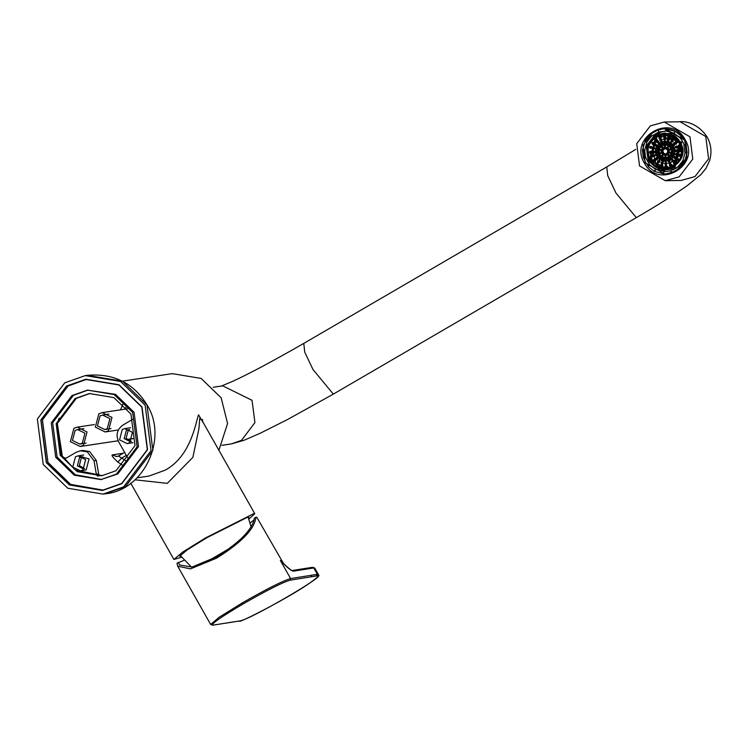 <?xml version="1.0" encoding="UTF-8"?>
<svg xmlns="http://www.w3.org/2000/svg" width="747" height="747" viewBox="0 0 747 747"><rect width="100%" height="100%" fill="white"/><g stroke="black" fill="none" stroke-linecap="round" stroke-linejoin="round"><path stroke-width="1.12" d="M122.368 381.157L172.277 373.64L201.102 378.43L221.149 397.787L227.574 423.502L218.899 450.282M202.605 421.495L202.428 419.44M123.124 453.261L112.311 454.895C111.21 455.25 113.058 457.65 117.858 462.094L121.668 458.06L126.915 461.45M118.409 456.025L124.646 452.383L118.409 456.025L121.668 458.06L126.318 455.353M65.54 458.359L62.393 456.613L57.351 423.624L59.078 418.189M98.38 476.007L97.241 473.915L96.316 474.056L94.029 460.834L87.278 451.842L80.387 450.805L76.194 452.28L66.334 458.023L63.42 458.313M132.957 442.644L127.438 443.541M78.388 455.801L89.07 458.901L86.166 469.9L80.648 470.797M97.334 476.026L96.316 474.056M133.302 418.964L122.984 425.024C117.102 429.348 115.636 434.913 118.596 441.701L128.54 459.274M136.916 477.884L148.896 476.082L164.826 470.311C190.84 456.716 195.677 422.662 198.525 414.809L204.389 424.641M134.89 479.779L167.253 483.374L192.866 457.379L198.945 428.582L199.794 418.021L202.176 420.72L254.783 513.712L253.859 513.581L205.574 537.915L182.576 552.164L173.902 559.475L130.725 483.16M181.614 557.169L173.902 559.475M248.835 519.137L254.783 513.712M180.83 556.226L179.756 556.16L187.18 549.904L206.844 537.719L248.135 516.905L248.928 517.027L248.434 517.979M129.595 429.478L126.364 430.272L124.161 438.61L130.277 441.626L131.379 441.356M129.436 429.478L128.297 429.983L126.103 438.321L131.229 441.402M99.024 475.979L96.335 460.488L89.584 451.496L82.693 450.46L80.387 450.805M84.439 468.658L79.313 465.577L81.507 457.239L82.646 456.725M84.588 468.602L83.487 468.883L77.371 465.867L79.565 457.528L82.805 456.734M205.322 562.631L228.918 548.756M205.649 562.482L228.657 548.952M689.967 136.804L692.777 159.083L679.172 176.843L665.25 180.709L639.544 165.918L636.733 143.639L650.338 125.879L664.26 122.022L689.967 136.804M644.4 163.117C628.274 137.233 671.217 112.433 685.111 139.605C701.237 165.489 658.294 190.289 644.4 163.117M645.184 162.762L665.316 174.34L676.222 171.315L686.876 157.412L684.682 139.95L664.541 128.372L653.634 131.397L642.98 145.31L645.184 162.762M43.242 464.531L67.79 488.239L103.105 494.103L123.619 486.876L151.034 450.656L145.142 405.182L120.584 381.474L85.27 375.601L64.756 382.828L37.35 419.048L43.242 464.531M141.809 407.115L147.318 449.629L121.705 483.477L102.526 490.237L69.518 484.747L46.566 462.589L41.066 420.085L66.679 386.227L85.858 379.476L118.866 384.957L141.809 407.115M102.339 475.671L76.054 470.199M74.597 469.275L61.375 455.063L57.286 423.512L76.306 398.375L89.967 393.454M130.93 414.053L135.011 445.614L116 470.741L101.76 475.755L77.258 471.684L60.218 455.24L56.137 423.68L75.148 398.553L89.388 393.538L113.889 397.609L130.93 414.053M86.549 379.373L68.061 386.022L42.448 419.879L47.948 462.384L70.582 484.373L103.217 490.125M306.746 568.215L292.348 570.493C291.834 570.895 288.912 568.588 283.561 563.593L256.828 517.326L255.932 517.185C254.699 528.811 241.636 542.443 216.751 558.065L190.513 568.869L177.702 566.198L176.992 563.201L184.322 560.231M292.049 570.605L293.524 571.156L307.951 568.869L313.002 568.065L311.527 567.515M250.068 523.04L254.148 519.819M178.552 562.286L179.429 564.937L191.97 567.066L216.733 556.776C240.002 542.219 252.551 529.324 254.372 518.091L255.932 517.185M239.133 621L213.11 625.127C210.094 624.632 220.048 617.601 242.971 604.015L242.168 602.988C266.539 589.019 282.683 580.877 290.583 578.561L311.555 575.237L311.275 576.805L290.303 580.139L290.583 578.561L280.368 560.511L283.561 563.593M281.339 560.642L280.368 560.511C287.343 567.739 291.732 571.287 293.524 571.156M656.594 142.247L656.716 141.118L657.733 140.669L658.639 141.332L658.518 142.453L657.491 142.91L656.594 142.247L659.284 142.201M664.858 134.479L656.921 136.701L650.712 159.727L665.428 168.224M663.028 150.446L662.468 151.426L661.347 151.417L660.796 150.436L661.356 149.465L662.477 149.465L663.028 150.446M662.916 151.921L663.028 153.042L662.122 153.705L661.104 153.238L660.992 152.117L661.898 151.454L662.916 151.921M663.681 153.172L664.428 154.013L664.083 155.087L662.991 155.32L662.244 154.48L662.589 153.406L663.681 153.172M665.035 153.733L666.128 153.975L666.473 155.049L665.717 155.88L664.625 155.647L664.288 154.573L665.035 153.733M666.455 153.387L667.473 152.93L668.378 153.593L668.257 154.722L667.23 155.171L666.333 154.508L666.455 153.387L668.051 153.359M667.398 152.257L667.958 151.286L669.079 151.286L669.629 152.267L669.069 153.247L667.949 153.238L667.398 152.257L670.087 152.211M667.51 150.791L667.388 149.661L668.304 149.008L669.321 149.465L669.433 150.595L668.528 151.249L667.51 150.791L669.2 150.763M666.735 149.531L665.997 148.69L666.343 147.617L667.435 147.392L668.182 148.233L667.837 149.307L666.735 149.531M665.39 148.97L664.298 148.737L663.952 147.663L664.709 146.823L665.801 147.066L666.137 148.139L665.39 148.97M663.971 149.325L662.944 149.783L662.047 149.111L662.169 147.99L663.187 147.532L664.092 148.205L663.971 149.325M660.227 149.68L659.666 150.651L658.546 150.651L657.986 149.661L658.555 148.69L659.666 148.7L660.227 149.68M660.199 152.958L660.32 154.078L659.405 154.741L658.387 154.274L658.275 153.154L659.181 152.491L660.199 152.958M662.094 155.628L662.841 156.468L662.486 157.542L661.394 157.776L660.647 156.926L661.002 155.852L662.094 155.628M665.175 156.665L666.268 156.907L666.613 157.981L665.857 158.812L664.765 158.579L664.428 157.496L665.175 156.665M668.276 155.675L669.293 155.217L670.199 155.89L670.078 157.01L669.051 157.458L668.154 156.795L668.276 155.675L669.872 155.647M670.199 153.032L670.759 152.052L671.88 152.061L672.431 153.042L671.87 154.013L670.75 154.013L670.199 153.032L672.888 152.986M670.218 149.745L670.106 148.625L671.011 147.962L672.039 148.429L672.151 149.549L671.236 150.212L670.218 149.745L671.917 149.717M668.332 147.084L667.585 146.235L667.939 145.161L669.032 144.937L669.77 145.777L669.424 146.851L668.332 147.084M665.25 146.048L664.158 145.805L663.812 144.731L664.569 143.891L665.661 144.134L665.997 145.207L665.25 146.048M662.15 147.038L661.132 147.486L660.227 146.823L660.348 145.702L661.375 145.245L662.272 145.908L662.15 147.038M657.425 148.905L656.865 149.876L655.745 149.876L655.184 148.896L655.754 147.915L656.865 147.925L657.425 148.905M657.491 153.994L657.603 155.124L656.697 155.778L655.67 155.32L655.558 154.19L656.473 153.537L657.491 153.994M660.507 158.084L661.244 158.924L660.899 159.998L659.806 160.222L659.059 159.382L659.405 158.308L660.507 158.084M665.316 159.597L666.408 159.839L666.754 160.913L665.997 161.744L664.905 161.511L664.569 160.428L665.316 159.597M670.087 157.962L671.114 157.505L672.011 158.177L671.889 159.298L670.871 159.755L669.966 159.083L670.087 157.962L671.693 157.934M673 153.807L673.561 152.827L674.681 152.836L675.232 153.817L674.672 154.788L673.551 154.788L673 153.807L675.69 153.761M672.935 148.709L672.823 147.589L673.729 146.926L674.746 147.392L674.858 148.513L673.953 149.176L672.935 148.709L674.634 148.681M669.919 144.629L669.181 143.779L669.527 142.714L670.619 142.481L671.366 143.321L671.021 144.395L669.919 144.629M665.11 143.116L664.018 142.873L663.672 141.799L664.428 140.959L665.521 141.202L665.857 142.275L665.11 143.116M660.339 144.75L659.312 145.198L658.406 144.535L658.527 143.405L659.554 142.957L660.46 143.62L660.339 144.75M654.624 148.13L654.055 149.111L652.943 149.101L652.383 148.121L652.953 147.15L654.064 147.15L654.624 148.13M654.774 155.04L654.886 156.16L653.98 156.823L652.962 156.356L652.85 155.236L653.756 154.573L654.774 155.04M658.91 160.54L659.657 161.38L659.302 162.454L658.21 162.678L657.463 161.838L657.818 160.764L658.91 160.54M665.456 162.529L666.548 162.762L666.894 163.845L666.137 164.676L665.045 164.443L664.709 163.36L665.456 162.529M671.908 160.25L672.935 159.793L673.831 160.465L673.71 161.585L672.692 162.043L671.786 161.371L671.908 160.25L673.505 160.222M675.802 154.573L676.362 153.602L677.482 153.602L678.043 154.582L677.473 155.563L676.362 155.553L675.802 154.573L678.491 154.526M675.652 147.673L675.54 146.543L676.446 145.889L677.464 146.347L677.576 147.476L676.67 148.13L675.652 147.673L677.352 147.645M671.516 142.173L670.769 141.332L671.123 140.259L672.216 140.025L672.954 140.866L672.608 141.939L671.516 142.173M664.97 140.184L663.878 139.941L663.532 138.867L664.288 138.027L665.381 138.27L665.717 139.344L664.97 140.184M651.823 147.355L651.253 148.336L650.142 148.326L649.582 147.346L650.142 146.375L651.263 146.375L651.823 147.355M652.056 156.076L652.168 157.197L651.263 157.86L650.245 157.393L650.133 156.272L651.039 155.609L652.056 156.076M657.323 162.986L658.06 163.836L657.715 164.9L656.622 165.134L655.875 164.293L656.221 163.22L657.323 162.986M665.596 165.46L666.688 165.694L667.034 166.777L666.277 167.608L665.185 167.365L664.849 166.292L665.596 165.46M673.729 162.538L674.746 162.08L675.652 162.753L675.531 163.873L674.504 164.331L673.607 163.658L673.729 162.538L675.325 162.51M678.603 155.348L679.163 154.368L680.284 154.377L680.844 155.357L680.274 156.338L679.163 156.328L678.603 155.348L681.292 155.301M678.369 146.627L678.257 145.506L679.163 144.843L680.181 145.31L680.293 146.431L679.387 147.094L678.369 146.627L680.069 146.599M673.103 139.717L672.365 138.877L672.711 137.803L673.803 137.569L674.55 138.419L674.196 139.484L673.103 139.717M664.83 137.252L663.738 137.009L663.392 135.935L664.148 135.095L665.241 135.338L665.577 136.412L664.83 137.252M656.697 140.165L655.679 140.623L654.774 139.95L654.895 138.83L655.922 138.382L656.818 139.045L656.697 140.165M659.517 154.928L660.479 155.497L660.479 156.627L659.508 157.187L658.537 156.618L658.546 155.488L659.517 154.928M662.682 157.626L663.794 157.514L664.447 158.429L663.99 159.466L662.878 159.578L662.225 158.653L662.682 157.626L663.859 157.608M666.819 157.934L667.65 157.178L668.714 157.533L668.938 158.644L668.107 159.391L667.043 159.036L666.819 157.934L669.508 157.888M670.339 155.731L670.573 154.62L671.637 154.274L672.468 155.04L672.225 156.142L671.161 156.487L670.339 155.731L673.028 155.684M671.898 151.846L671.45 150.81L672.113 149.904L673.224 150.026L673.673 151.062L673.01 151.968L671.898 151.846L673.112 151.828M670.909 147.785L669.947 147.215L669.947 146.085L670.918 145.525L671.88 146.095L671.88 147.224L670.909 147.785M667.743 145.077L666.632 145.189L665.979 144.274L666.436 143.247L667.547 143.135L668.201 144.05L667.743 145.077M663.607 144.769L662.776 145.525L661.711 145.17L661.487 144.068L662.318 143.312L663.383 143.667L663.607 144.769M660.087 146.982L659.853 148.083L658.789 148.429L657.958 147.673L658.2 146.561L659.265 146.225L660.087 146.982M658.527 150.857L658.975 151.893L658.312 152.799L657.201 152.677L656.753 151.65L657.416 150.735L658.527 150.857M657.64 156.468L658.602 157.038L658.602 158.168L657.631 158.728L656.669 158.159L656.669 157.029L657.64 156.468M662.066 159.989L663.177 159.877L663.831 160.792L663.373 161.828L662.262 161.94L661.609 161.025L662.066 159.989L663.243 159.97M667.687 160.213L668.528 159.466L669.583 159.811L669.816 160.922L668.985 161.669L667.921 161.324L667.687 160.213L670.376 160.166M672.375 157.047L672.608 155.946L673.673 155.6L674.504 156.366L674.261 157.468L673.196 157.813L672.375 157.047L675.064 157.01M674.317 151.716L673.869 150.679L674.522 149.764L675.633 149.886L676.091 150.922L675.428 151.837L674.317 151.716L675.531 151.688M672.786 146.235L671.814 145.665L671.824 144.535L672.795 143.975L673.757 144.544L673.757 145.674L672.786 146.235M668.36 142.714L667.248 142.826L666.595 141.911L667.052 140.884L668.163 140.772L668.817 141.687L668.36 142.714M662.729 142.49L661.898 143.247L660.834 142.892L660.609 141.781L661.44 141.034L662.505 141.388L662.729 142.49M658.051 145.656L657.818 146.757L656.753 147.103L655.922 146.347L656.165 145.245L657.229 144.899L658.051 145.656M656.109 150.997L656.557 152.033L655.894 152.939L654.783 152.818L654.335 151.781L654.998 150.875L656.109 150.997M655.763 158.019L656.734 158.588L656.725 159.718L655.754 160.278L654.792 159.709L654.792 158.579L655.763 158.019M661.45 162.36L662.561 162.248L663.215 163.163L662.757 164.191L661.646 164.303L660.992 163.388L661.45 162.36L662.626 162.342M668.565 162.491L669.405 161.744L670.461 162.099L670.694 163.201L669.854 163.957L668.798 163.602L668.565 162.491L671.254 162.444M674.41 158.373L674.644 157.272L675.708 156.926L676.539 157.692L676.296 158.794L675.232 159.139L674.41 158.373L677.099 158.327M676.735 151.576L676.278 150.539L676.941 149.633L678.052 149.755L678.509 150.791L677.846 151.697L676.735 151.576L677.949 151.557M674.662 144.694L673.691 144.124L673.701 142.994L674.672 142.434L675.633 143.004L675.633 144.134L674.662 144.694M668.976 140.352L667.865 140.464L667.211 139.549L667.669 138.512L668.78 138.4L669.433 139.315L668.976 140.352M661.861 140.212L661.02 140.968L659.965 140.613L659.732 139.502L660.563 138.755L661.627 139.11L661.861 140.212M656.015 144.33L655.782 145.432L654.717 145.777L653.886 145.021L654.129 143.919L655.194 143.573L656.015 144.33M653.69 151.127L654.139 152.164L653.485 153.079L652.374 152.958L651.916 151.921L652.579 151.006L653.69 151.127M653.886 159.559L654.858 160.129L654.848 161.259L653.877 161.819L652.915 161.249L652.915 160.119L653.886 159.559M660.834 164.723L661.945 164.611L662.598 165.526L662.141 166.553L661.02 166.665L660.367 165.75L660.834 164.723L662.01 164.704M669.443 164.77L670.274 164.023L671.338 164.377L671.562 165.479L670.731 166.236L669.676 165.881L669.443 164.77L672.132 164.732M676.437 159.699L676.679 158.597L677.744 158.252L678.565 159.008L678.332 160.119L677.268 160.456L676.437 159.699L679.126 159.653M679.154 151.436L678.696 150.408L679.359 149.493L680.47 149.615L680.919 150.651L680.265 151.557L679.154 151.436L680.368 151.417M676.53 143.144L675.568 142.574L675.568 141.444L676.539 140.884L677.51 141.454L677.501 142.584L676.53 143.144M669.592 137.99L668.481 138.102L667.827 137.177L668.285 136.15L669.396 136.038L670.05 136.953L669.592 137.99M660.983 137.934L660.143 138.681L659.087 138.335L658.854 137.224L659.694 136.477L660.75 136.832L660.983 137.934M653.98 143.004L653.746 144.115L652.682 144.451L651.851 143.695L652.094 142.593L653.158 142.247L653.98 143.004M651.272 151.267L651.729 152.304L651.067 153.21L649.955 153.088L649.507 152.052L650.161 151.146L651.272 151.267M679.621 137.719L681.329 136.159L675.167 131.341L674.102 133.396L679.975 137.709L682.543 141.286L684.289 145.338M683.935 145.338L684.822 152.341L687.119 152.453L686.129 144.647L683.935 145.338M685.167 152.332L682.889 160.801L678.257 166.394L679.807 168.112L684.569 161.894L682.534 160.81M678.612 166.385L671.067 170.736L665.101 171.661L655.408 169.326L649.89 165.003L647.668 161.427L645.576 157.384L644.689 150.38L646.977 141.911L651.253 136.327L658.789 131.976L666.072 131.08L674.448 133.386M645.922 157.374L643.727 158.065L645.669 162.575L648.536 166.562M649.89 165.003L648.181 166.562L654.344 171.38L655.408 169.326M665.717 131.089L665.829 128.764L664.372 128.745L658.107 129.754L658.789 131.976M651.253 136.327L649.703 134.609L644.941 140.828L646.977 141.911M644.689 150.38L642.392 150.268L643.382 158.075L645.576 157.384M663.794 171.633L663.681 173.958L665.138 173.976L671.404 172.968L670.722 170.746M665.829 128.764L675.167 131.341M666.184 128.764L666.072 131.08M642.392 150.268L645.287 140.828M649.703 134.609L658.462 129.754M681.329 136.159L684.541 140.137L686.129 144.647M687.119 152.453L684.569 161.894M679.807 168.112L671.404 172.968M664.036 173.948L654.344 171.38M655.763 169.317L654.689 171.38M671.067 170.736L671.758 172.959M682.889 160.801L684.924 161.884M681.675 136.15L679.975 137.709M650.058 134.609L651.599 136.327M642.747 150.259L645.044 150.371M661.347 151.417L662.477 151.398M660.796 150.436L663.485 150.39M661.104 153.238L662.804 153.21M660.992 152.117L663.681 152.071M663.868 153.378L662.589 153.406M662.244 154.48L664.933 154.433M666.978 154.526L664.288 154.573M664.625 155.647L665.951 155.619M669.023 154.461L666.333 154.508M669.079 153.219L667.949 153.238M667.388 149.661L670.078 149.615M665.997 148.69L668.686 148.644M666.343 147.617L667.622 147.598M664.298 148.737L665.624 148.709M663.952 147.663L666.641 147.617M662.047 149.111L664.737 149.064M662.169 147.99L663.766 147.962M658.546 150.651L659.676 150.623M657.986 149.661L660.675 149.624M658.387 154.274L660.087 154.246M658.275 153.154L660.964 153.107M662.281 155.834L661.002 155.852M660.647 156.926L663.336 156.889M667.118 157.458L664.428 157.496M664.765 158.579L666.091 158.551M670.843 156.749L668.154 156.795M671.889 153.994L670.75 154.013M670.106 148.625L672.795 148.578M667.585 146.235L670.274 146.188M667.939 145.161L669.209 145.142M664.158 145.805L665.484 145.777M663.812 144.731L666.501 144.685M660.227 146.823L662.916 146.776M660.348 145.702L661.954 145.674M655.745 149.876L656.874 149.858M655.184 148.896L657.874 148.849M655.67 155.32L657.369 155.292M655.558 154.19L658.247 154.143M660.684 158.289L659.405 158.308M659.059 159.382L661.749 159.335M667.258 160.39L664.569 160.428M664.905 161.511L666.231 161.483M672.655 159.036L669.966 159.083M674.69 154.769L673.551 154.788M672.823 147.589L675.512 147.542M669.181 143.779L671.87 143.741M669.527 142.714L670.806 142.686M664.018 142.873L665.344 142.854M663.672 141.799L666.361 141.753M658.406 144.535L661.095 144.488M658.527 143.405L660.133 143.387M652.943 149.101L654.073 149.083M652.383 148.121L655.072 148.074M652.962 156.356L654.652 156.328M652.85 155.236L655.539 155.189M659.097 160.745L657.818 160.764M657.463 161.838L660.152 161.791M667.398 163.313L664.709 163.36M665.045 164.443L666.371 164.415M674.476 161.324L671.786 161.371M677.492 155.535L676.362 155.553M675.54 146.543L678.229 146.505M670.769 141.332L673.458 141.286M671.123 140.259L672.393 140.231M663.878 139.941L665.203 139.922M663.532 138.867L666.221 138.821M656.716 141.118L658.312 141.09M650.142 148.326L651.272 148.308M649.582 147.346L652.271 147.299M650.245 157.393L651.935 157.365M650.133 156.272L652.822 156.226M657.5 163.201L656.221 163.22M655.875 164.293L658.565 164.247M667.538 166.245L664.849 166.292M665.185 167.365L666.511 167.347M676.296 163.621L673.607 163.658M680.293 156.31L679.163 156.328M678.257 145.506L680.947 145.46M672.365 138.877L675.055 138.83M672.711 137.803L673.99 137.784M663.738 137.009L665.063 136.99M663.392 135.935L666.081 135.889M654.774 139.95L657.463 139.913M654.895 138.83L656.492 138.802M661.235 155.441L658.546 155.488M658.537 156.618L661.226 156.571M664.914 158.616L662.225 158.653M668.528 159.018L667.043 159.036M670.573 154.62L671.983 154.601M671.45 150.81L674.139 150.773M669.947 147.215L672.636 147.168M669.947 146.085L672.636 146.038M665.979 144.274L668.668 144.227M666.436 143.247L667.613 143.228M661.711 145.17L663.196 145.142M661.487 144.068L664.176 144.022M657.958 147.673L660.647 147.626M658.2 146.561L659.61 146.543M657.201 152.677L658.415 152.659M656.753 151.65L659.442 151.604M659.358 156.982L656.669 157.029M656.669 158.159L659.358 158.112M664.298 160.978L661.609 161.025M669.405 161.296L667.921 161.324M672.608 155.946L674.018 155.927M673.869 150.679L676.558 150.633M671.814 145.665L674.504 145.618M671.824 144.535L674.513 144.488M666.595 141.911L669.284 141.865M667.052 140.884L668.229 140.866M660.834 142.892L662.318 142.864M660.609 141.781L663.299 141.743M655.922 146.347L658.611 146.3M656.165 145.245L657.575 145.217M654.783 152.818L656.006 152.799M654.335 151.781L657.024 151.734M657.481 158.532L654.792 158.579M654.792 159.709L657.481 159.662M663.681 163.341L660.992 163.388M670.274 163.574L668.798 163.602M674.644 157.272L676.054 157.244M676.278 150.539L678.967 150.492M673.691 144.124L676.38 144.078M673.701 142.994L676.39 142.948M667.211 139.549L669.9 139.502M667.669 138.512L668.845 138.494M659.965 140.613L661.44 140.585M659.732 139.502L662.421 139.456M653.886 145.021L656.576 144.974M654.129 143.919L655.539 143.891M652.374 152.958L653.588 152.93M651.916 151.921L654.605 151.874M655.605 160.082L652.915 160.119M652.915 161.249L655.605 161.212M663.056 165.703L660.367 165.75M671.151 165.853L669.676 165.881M676.679 158.597L678.089 158.569M678.696 150.408L681.385 150.362M675.568 142.574L678.257 142.528M675.568 141.444L678.257 141.398M667.827 137.177L670.517 137.14M668.285 136.15L669.461 136.131M659.087 138.335L660.563 138.307M658.854 137.224L661.543 137.177M651.851 143.695L654.54 143.648M652.094 142.593L653.504 142.565M649.955 153.088L651.169 153.07M649.507 152.052L652.196 152.014M130.678 438.891L132.135 438.891M133.022 438.638L129.25 439.105M111.985 417.433L108.474 430.776L105.122 431.953L95.345 427.125L98.856 413.782L102.208 412.605L111.985 417.433M109.902 418.647L107.269 428.647L104.757 429.534L97.427 425.911L100.061 415.911L102.572 415.024L109.902 418.647M87.025 431.971L83.515 445.305L80.162 446.491L70.386 441.664L73.906 428.32L77.249 427.144L87.025 431.971M126.925 439.451L133.059 438.526M84.943 433.176L82.31 443.186L79.798 444.073L72.468 440.45L75.102 430.44L77.613 429.562L84.943 433.176M71.964 395.574L87.455 390.111L114.123 394.547L132.658 412.447L137.112 446.79L116.411 474.14L100.92 479.593L74.261 475.167L55.717 457.267L51.272 422.923L71.964 395.574M100.92 479.593L117.802 473.934L138.494 446.575L134.049 412.241L115.505 394.341L87.455 390.111M88.155 390.018L73.346 395.359L52.654 422.718L57.099 457.052L75.316 474.784L101.611 479.481M121.817 483.692L102.563 490.48L69.406 484.971L46.361 462.71L40.833 420.019L66.558 386.012L85.821 379.233L118.969 384.742L142.023 406.994L147.551 449.685L121.817 483.692M132.443 432.336L129.717 442.672L127.121 443.587L119.548 439.843L122.275 429.506L124.87 428.591L132.443 432.336M85.653 459.592L82.926 469.928L80.331 470.843L72.758 467.099L75.484 456.762L78.08 455.847L85.653 459.592M117.858 462.094L123.059 465.53M123.04 404.052L120.491 409.851M112.311 454.895L116.728 456.613L118.343 456.062L116.737 456.613M126.028 407.143L125.132 409.151M94.029 460.834L96.335 460.488M221.906 445.315L231.458 443.877L241.505 440.338L254.923 422.597L252.038 400.327L222.718 385.835L213.175 387.273M231.542 443.867L244.082 440.263L260.479 433.12L287.418 419.59L333.33 394.108L313.03 369.588L304.72 352.098L303.796 343.396L606.788 166.917L635.781 149.381M333.33 394.108L636.323 217.629L616.014 193.109L607.713 175.61L606.788 166.908M636.323 217.629C656.828 205.705 673.71 195.107 686.988 185.835L700.882 174.63L706.13 168.131L709.65 160.502C712.003 152.173 711.153 144.33 707.11 136.962C696.447 121.023 681.535 121.303 680.078 121.752L705.784 136.533L708.595 158.822L694.99 176.572L681.068 180.438L665.25 180.709M653.55 153.172L653.681 154.508M653.69 154.554L653.784 155.217M654.251 157.598L654.792 159.531M104.954 493.823L125.468 486.605L152.874 450.376L146.982 404.902L122.433 381.194L87.119 375.33C113.581 373.08 133.545 382.94 147.01 404.902C168.514 438.592 143.723 490.816 104.954 493.823L103.105 494.103M307.951 568.869L306.466 568.318M312.582 567.29L311.751 567.421M311.555 575.237L316.607 574.434L316.336 576.002L317.111 575.881L317.382 574.312L316.607 574.434M311.275 576.805L316.336 576.002M239.918 620.878C249.059 620.327 330.501 572.856 317.111 575.881M234.082 621.803L238.816 621.112M213.11 625.127L233.764 621.915M212.811 625.23L210.663 624.455L177.758 566.301M242.168 602.988L219.291 617.171L210.663 624.455M290.303 580.139C282.702 582.315 266.931 590.27 242.971 604.015M210.533 560.157L210.224 559.615M239.619 620.981C236.668 624.511 289.845 597.292 310.154 582.772C324.917 571.819 316.224 576.731 318.353 574.434L317.382 574.312L313.777 567.935L313.002 568.065M312.601 567.281L314.748 568.065L312.302 567.384M650.572 159.727L656.781 136.701L664.783 134.488L679.565 142.985L673.364 166.011L665.353 168.224L650.572 159.727M679.742 142.864C669.704 123.227 638.676 141.146 650.329 159.849C660.367 179.485 691.395 161.567 679.742 142.864M680.377 142.5C669.91 122.022 637.546 140.707 649.703 160.213C660.171 180.69 692.525 162.006 680.377 142.5M680.862 142.257L664.793 133.013L656.099 135.431L649.348 160.446L665.418 169.69L674.121 167.281L680.862 142.257M681.441 142.247L664.793 133.013C649.554 136.225 644.4 145.366 649.348 160.456C652.533 166.17 657.883 169.252 665.418 169.69L674.7 167.272L681.441 142.247M654.708 136.318L656.548 135.104L681.815 142.061L674.933 167.589L655.222 166.74M674.139 133.311L655.95 134.04L646.706 146.104L648.62 161.231L660.553 170.577L675.531 168.654L677.099 167.636M664.877 131.061L655.717 133.722L646.304 146.001L648.247 161.417L665.568 171.642M664.849 128.736C674.139 129.278 680.741 133.078 684.663 140.128C690.76 158.747 684.411 170.027 665.614 173.976L676.343 170.998L686.829 157.309L684.663 140.128L664.372 128.745M681.507 136.309L680.003 134.805M649.601 161.744L647.593 145.777L657.341 133.05L658.845 132.256M655.072 166.095L655.623 166.609M674.027 169.541L673.421 169.709M652.701 160.689L651.384 157.86M650.88 156.263L650.31 153.126M672.795 132.733L673.411 132.873M251.048 526.747L248.051 516.924M180.12 555.357L191.549 567.15M221.075 386.171L232.28 381.512C248.293 374.256 272.123 361.557 303.796 343.396M680.078 121.752L664.26 122.022M87.119 375.33L85.27 375.601M311.826 567.412L306.765 568.215M314.748 568.065L318.353 574.434M665.353 168.224C679.387 165.274 684.121 156.851 679.565 142.985C678.687 139.11 673.757 136.271 664.783 134.488M649.937 160.446C644.997 145.357 650.151 136.206 665.381 133.003M658.947 135.655L665.53 133.022M656.632 165.134L659.489 167.253M660.6 167.879L666.147 169.672M665.614 173.976L665.138 173.976M118.325 429.964L105.122 431.953M127.42 408.814L102.208 412.605M111.032 428.591L104.757 429.534M108.857 414.081L102.572 415.024M118.129 440.777L80.162 446.491M94.337 424.567L77.249 427.144M86.082 443.12L79.798 444.073M83.897 428.61L77.613 429.562M132.807 442.738L127.121 443.587M130.548 427.742L124.87 428.591M86.017 469.984L80.331 470.843M83.757 454.998L78.08 455.847"/></g></svg>
